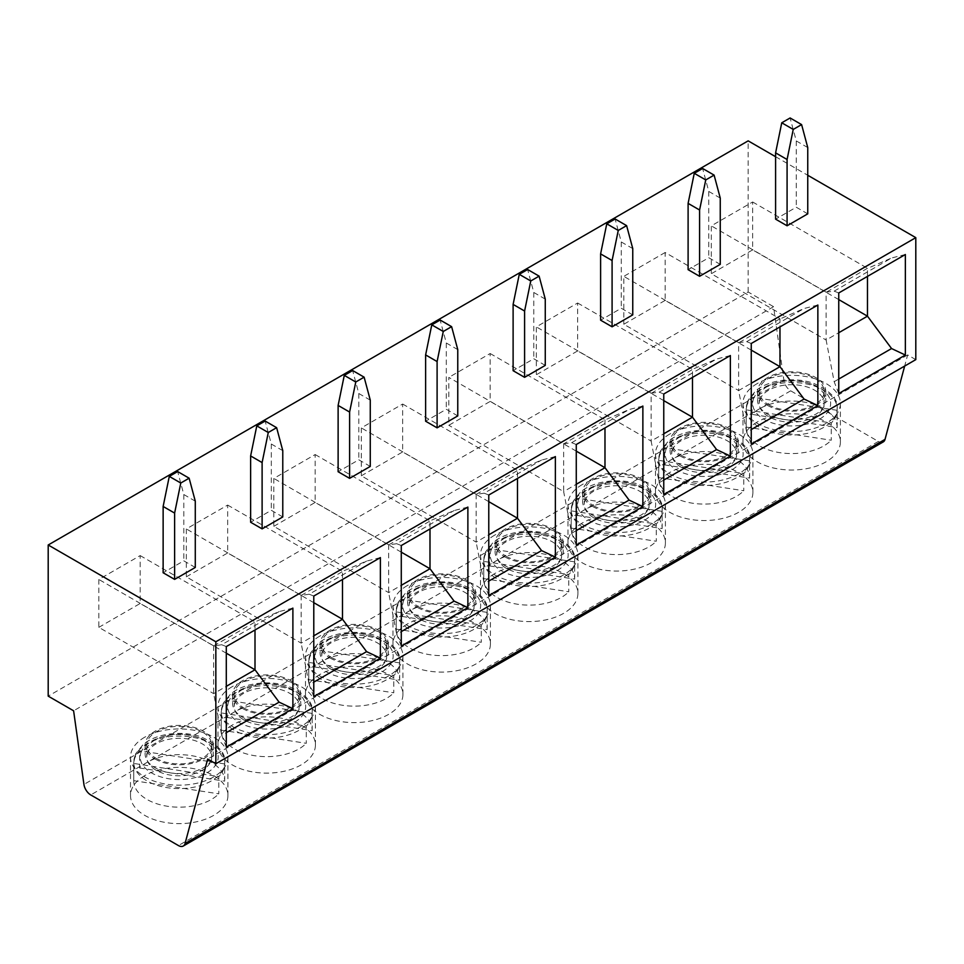 <?xml version="1.0" encoding="UTF-8"?>
<svg xmlns="http://www.w3.org/2000/svg" width="964" height="964" viewBox="0 0 964 964"><rect width="100%" height="100%" fill="white"/><g stroke="black" fill="none" stroke-linecap="round" stroke-linejoin="round"><path stroke-width="0.72" stroke-dasharray="4.82 3.62" d="M370.272 466.431L358.801 459.792L338.123 471.733M195.282 567.459L183.811 560.831L163.133 572.761M775.598 156.71L807.748 175.267M282.777 516.945L271.306 510.305L250.628 522.247M457.767 415.906L446.296 409.278L425.618 421.22M720.253 264.365L708.769 257.737L688.103 269.667M545.263 365.392L533.791 358.765L513.113 370.694M632.758 314.879L621.274 308.251L600.608 320.181M807.748 213.851L796.264 207.224L775.598 219.153M883.241 441.922A9.748 5.627 60 0 1 878.361 441.44L790.685 390.818A9.748 5.627 60 0 1 783.901 380.322L773.562 306.685L748.16 292.008L48.2 696.129M773.562 306.685L73.601 710.793M746.208 409.845L746.208 427.076L831.257 440.235L831.257 422.991A45.465 26.245 0 0 0 837.138 410.315L752.101 397.168A45.465 26.245 0 0 0 747.763 403.289A45.465 26.245 0 0 0 746.208 409.845L831.257 422.991M837.138 427.558A45.465 26.245 -0 0 0 837.15 427.317A45.465 26.245 -0 0 0 803.241 401.928A45.465 26.245 -0 0 0 752.101 414.399L837.138 427.558L837.138 410.315M752.101 414.399L752.101 397.168M746.208 427.076A45.465 26.245 -0 0 0 746.208 427.317A45.465 26.245 -0 0 0 780.105 452.706A45.465 26.245 -0 0 0 831.257 440.235M576.267 444.512L571.676 442.681L563.723 443.838L448.814 377.394L448.814 425.281L490.158 401.422L490.158 353.523L448.814 377.394M490.158 353.523L605.235 419.87L563.723 443.838M563.639 443.681L563.639 491.58L448.814 425.281M576.267 545.058L571.676 533.237L563.639 491.58L576.267 484.289M576.267 451.14L490.158 401.422M604.982 419.822L604.982 427.932M642.868 406.061L629.082 409.531L605.235 419.87M571.676 533.237L576.267 530.586M760.307 398.602A32.475 18.75 -0 0 0 759.198 403.446A32.475 18.75 -0 0 0 791.673 422.196A32.475 18.75 -0 0 0 824.148 403.446A32.475 18.75 -0 0 0 795.915 384.865A32.475 18.75 -0 0 0 760.307 398.602M768.718 404.772A32.475 18.75 -0 0 0 804.109 408.844A32.475 18.75 -0 0 0 824.148 391.517A32.475 18.75 -0 0 0 795.915 372.923A32.475 18.75 -0 0 0 760.307 386.66A32.475 18.75 -0 0 0 759.198 391.517A32.475 18.75 -0 0 0 768.718 404.772M748.16 292.008L748.16 140.865M915.8 359.632L907.654 354.921L904.666 366.055M907.654 354.921L207.694 759.042M838.752 292.972L834.161 291.14L826.124 292.14L826.124 340.039L711.299 273.74L752.643 249.881L752.643 201.982L711.299 225.853L711.299 273.74M826.124 292.14L711.299 225.853M838.752 299.599L752.643 249.881M838.752 393.505L834.161 381.696L826.124 340.039L838.752 332.737M752.643 201.982L867.467 268.269L867.467 276.391M867.467 268.269L826.208 292.285M834.161 291.14L891.567 257.99L867.721 268.329M905.353 254.52L891.567 257.99M834.161 381.696L838.752 379.045M767.561 386.335A34.102 19.69 -0 0 0 757.571 400.253A34.102 19.69 -0 0 0 791.673 419.943A34.102 19.69 -0 0 0 825.774 400.253A34.102 19.69 -0 0 0 804.723 382.069A34.102 19.69 -0 0 0 767.561 386.335M767.561 405.434A34.102 19.69 -0 0 0 804.723 409.712A34.102 19.69 -0 0 0 825.774 391.517A34.102 19.69 -0 0 0 804.723 373.333A34.102 19.69 -0 0 0 767.561 377.599A34.102 19.69 -0 0 0 757.571 391.517A34.102 19.69 -0 0 0 767.561 405.434M396.228 611.899L396.228 629.131L481.277 642.289L481.277 625.058A45.465 26.245 0 0 0 487.157 612.381L402.121 599.222A45.465 26.245 0 0 0 397.783 605.344A45.465 26.245 0 0 0 396.228 611.899L481.277 625.058M757.234 383.564A48.718 28.125 -0 0 0 742.967 403.446A48.718 28.125 -0 0 0 791.673 431.571A48.718 28.125 -0 0 0 840.391 403.446A48.718 28.125 -0 0 0 810.314 377.466A48.718 28.125 -0 0 0 757.234 383.564M751.257 444.018L746.666 432.209L751.257 429.558M402.121 616.454L487.157 629.613A45.465 26.245 -0 0 0 487.169 629.371A45.465 26.245 -0 0 0 453.261 603.994A45.465 26.245 -0 0 0 402.121 616.454L402.121 599.222M487.157 629.613L487.157 612.381M410.327 600.656A32.475 18.75 -0 0 0 409.218 605.513A32.475 18.75 -0 0 0 441.693 624.262A32.475 18.75 -0 0 0 474.18 605.513A32.475 18.75 -0 0 0 445.934 586.919A32.475 18.75 -0 0 0 410.327 600.656M396.228 629.131A45.465 26.245 -0 0 0 396.228 629.371A45.465 26.245 -0 0 0 430.125 654.761A45.465 26.245 -0 0 0 481.277 642.289M418.738 606.838A32.475 18.75 -0 0 0 454.128 610.899A32.475 18.75 -0 0 0 474.18 593.571A32.475 18.75 -0 0 0 445.934 574.99A32.475 18.75 -0 0 0 410.327 588.727A32.475 18.75 -0 0 0 409.218 593.571A32.475 18.75 -0 0 0 418.738 606.838M457.767 349.619L446.296 342.991L440.138 320.024M446.296 342.991L446.296 409.278M308.733 662.413L308.733 679.656L393.782 692.803L393.782 675.571A45.465 26.245 0 0 0 399.662 662.895L314.626 649.736A45.465 26.245 0 0 0 310.288 655.857A45.465 26.245 0 0 0 308.733 662.413L393.782 675.571M314.626 666.968L399.662 680.126A45.465 26.245 -0 0 0 399.674 679.885A45.465 26.245 -0 0 0 365.766 654.508A45.465 26.245 -0 0 0 314.626 666.968L314.626 649.736M399.662 680.126L399.662 662.895M322.832 651.17A32.475 18.75 -0 0 0 321.723 656.026A32.475 18.75 -0 0 0 354.198 674.776A32.475 18.75 -0 0 0 386.685 656.026A32.475 18.75 -0 0 0 358.439 637.433A32.475 18.75 -0 0 0 322.832 651.17M308.733 679.656A45.465 26.245 -0 0 0 308.733 679.885A45.465 26.245 -0 0 0 342.63 705.274A45.465 26.245 -0 0 0 393.782 692.803M331.242 657.352A32.475 18.75 -0 0 0 366.633 661.412A32.475 18.75 -0 0 0 386.685 644.097A32.475 18.75 -0 0 0 358.439 625.503A32.475 18.75 -0 0 0 322.832 639.24A32.475 18.75 -0 0 0 321.723 644.097A32.475 18.75 -0 0 0 331.242 657.352M370.272 400.132L358.801 393.505L352.643 370.538M358.801 393.505L358.801 459.792M221.238 712.926L221.238 730.17L306.287 743.316L306.287 726.085A45.465 26.245 0 0 0 312.167 713.408L227.13 700.25A45.465 26.245 0 0 0 222.792 706.371A45.465 26.245 0 0 0 221.238 712.926L306.287 726.085M227.13 717.481L312.167 730.64A45.465 26.245 -0 0 0 312.179 730.399A45.465 26.245 -0 0 0 278.271 705.021A45.465 26.245 -0 0 0 227.13 717.481L227.13 700.25M312.167 730.64L312.167 713.408M235.337 701.684A32.475 18.75 -0 0 0 234.228 706.54A32.475 18.75 -0 0 0 266.703 725.289A32.475 18.75 -0 0 0 299.189 706.54A32.475 18.75 -0 0 0 270.944 687.947A32.475 18.75 -0 0 0 235.337 701.684M221.238 730.17A45.465 26.245 -0 0 0 221.238 730.399A45.465 26.245 -0 0 0 255.135 755.788A45.465 26.245 -0 0 0 306.287 743.316M243.747 707.865A32.475 18.75 -0 0 0 279.138 711.926A32.475 18.75 -0 0 0 299.189 694.61A32.475 18.75 -0 0 0 270.944 676.017A32.475 18.75 -0 0 0 235.337 689.754A32.475 18.75 -0 0 0 234.228 694.61A32.475 18.75 -0 0 0 243.747 707.865M282.777 450.646L271.306 444.018L265.148 421.051M271.306 444.018L271.306 510.305M133.743 763.44L133.743 780.683L218.792 793.842L218.792 776.598A45.465 26.245 0 0 0 224.672 763.922L139.635 750.763A45.465 26.245 0 0 0 135.297 756.885A45.465 26.245 0 0 0 133.743 763.44L218.792 776.598M139.635 768.007L224.672 781.153A45.465 26.245 -0 0 0 224.684 780.924A45.465 26.245 -0 0 0 190.776 755.535A45.465 26.245 -0 0 0 139.635 768.007L139.635 750.763M224.672 781.153L224.672 763.922M147.841 752.197A32.475 18.75 -0 0 0 146.733 757.053A32.475 18.75 -0 0 0 179.208 775.803A32.475 18.75 -0 0 0 211.694 757.053A32.475 18.75 -0 0 0 183.449 738.46A32.475 18.75 -0 0 0 147.841 752.197M133.743 780.683A45.465 26.245 -0 0 0 133.743 780.924A45.465 26.245 -0 0 0 167.64 806.302A45.465 26.245 -0 0 0 218.792 793.842M156.252 758.379A32.475 18.75 -0 0 0 191.643 762.44A32.475 18.75 -0 0 0 211.694 745.124A32.475 18.75 -0 0 0 183.449 726.531A32.475 18.75 -0 0 0 147.841 740.268A32.475 18.75 -0 0 0 146.733 745.124A32.475 18.75 -0 0 0 156.252 758.379M195.282 501.159L183.811 494.532L177.653 471.565M183.811 494.532L183.811 560.831M98.834 627.347L140.178 603.476L140.178 555.589L98.834 579.448L98.834 627.347L213.659 693.634L226.287 686.344M186.329 576.834L227.673 552.962L227.673 505.076L186.329 528.935L186.329 576.834L301.154 643.121L313.782 635.83M273.824 526.32L315.168 502.449L315.168 454.55L273.824 478.421L273.824 526.32L388.649 592.607L401.277 585.317M361.319 475.794L402.663 451.935L402.663 404.037L361.319 427.908L361.319 475.794L476.144 542.093L488.772 534.803M417.581 607.501A34.102 19.69 -0 0 0 454.743 611.766A34.102 19.69 -0 0 0 475.794 593.571A34.102 19.69 -0 0 0 454.743 575.388A34.102 19.69 -0 0 0 417.581 579.653A34.102 19.69 -0 0 0 407.591 593.571A34.102 19.69 -0 0 0 417.581 607.501M330.086 658.014A34.102 19.69 -0 0 0 367.248 662.28A34.102 19.69 -0 0 0 388.299 644.097A34.102 19.69 -0 0 0 367.248 625.901A34.102 19.69 -0 0 0 330.086 630.167A34.102 19.69 -0 0 0 320.096 644.097A34.102 19.69 -0 0 0 330.086 658.014M242.591 708.528A34.102 19.69 -0 0 0 279.753 712.794A34.102 19.69 -0 0 0 300.804 694.61A34.102 19.69 -0 0 0 279.753 676.415A34.102 19.69 -0 0 0 242.591 680.68A34.102 19.69 -0 0 0 232.601 694.61A34.102 19.69 -0 0 0 242.591 708.528M155.096 759.042A34.102 19.69 -0 0 0 192.258 763.307A34.102 19.69 -0 0 0 213.309 745.124A34.102 19.69 -0 0 0 192.258 726.928A34.102 19.69 -0 0 0 155.096 731.194A34.102 19.69 -0 0 0 145.106 745.124A34.102 19.69 -0 0 0 155.096 759.042M226.287 653.194L140.178 603.476M292.887 608.115L279.102 611.598L255.002 621.876L255.002 629.998M226.287 646.567L221.696 644.735L279.102 611.598M144.769 775.61A48.718 28.125 -0 0 0 130.501 795.505A48.718 28.125 -0 0 0 179.208 823.63A48.718 28.125 -0 0 0 227.926 795.505A48.718 28.125 -0 0 0 197.861 769.513A48.718 28.125 -0 0 0 144.769 775.61M144.769 737.171A48.718 28.125 -0 0 0 130.501 757.053A48.718 28.125 -0 0 0 179.208 785.178A48.718 28.125 -0 0 0 227.926 757.053A48.718 28.125 -0 0 0 197.861 731.074A48.718 28.125 -0 0 0 144.769 737.171M155.096 739.93A34.102 19.69 -0 0 0 145.106 753.86A34.102 19.69 -0 0 0 179.208 773.55A34.102 19.69 -0 0 0 213.309 753.86A34.102 19.69 -0 0 0 192.258 735.665A34.102 19.69 -0 0 0 155.096 739.93M226.287 747.112L221.696 735.291L226.287 732.64M221.696 644.735L213.743 645.892L98.834 579.448M213.659 645.747L213.659 693.634L221.696 735.291M140.178 555.589L255.002 621.876M213.743 645.892L255.255 621.925M313.782 602.681L227.673 552.962M242.591 689.417A34.102 19.69 -0 0 0 232.601 703.346A34.102 19.69 -0 0 0 266.703 723.024A34.102 19.69 -0 0 0 300.804 703.346A34.102 19.69 -0 0 0 279.753 685.151A34.102 19.69 -0 0 0 242.591 689.417M232.264 686.645A48.718 28.125 -0 0 0 217.997 706.54A48.718 28.125 -0 0 0 266.703 734.664A48.718 28.125 -0 0 0 315.421 706.54A48.718 28.125 -0 0 0 285.344 680.56A48.718 28.125 -0 0 0 232.264 686.645M313.782 696.598L309.191 684.777L313.782 682.126M232.264 725.097A48.718 28.125 -0 0 0 217.997 744.991A48.718 28.125 -0 0 0 266.703 773.116A48.718 28.125 -0 0 0 315.421 744.991A48.718 28.125 -0 0 0 285.344 718.999A48.718 28.125 -0 0 0 232.264 725.097M380.382 557.602L366.597 561.072L342.497 571.363L342.497 579.485M313.782 596.053L309.191 594.222L366.597 561.072M309.191 594.222L301.238 595.378L186.329 528.935M301.154 595.222L301.154 643.121L309.191 684.777M227.673 505.076L342.497 571.363M301.238 595.378L342.75 571.411M401.277 552.167L315.168 502.449M330.086 638.903A34.102 19.69 -0 0 0 320.096 652.821A34.102 19.69 -0 0 0 354.198 672.511A34.102 19.69 -0 0 0 388.299 652.821A34.102 19.69 -0 0 0 367.248 634.637A34.102 19.69 -0 0 0 330.086 638.903M319.759 636.132A48.718 28.125 -0 0 0 305.492 656.026A48.718 28.125 -0 0 0 354.198 684.151A48.718 28.125 -0 0 0 402.916 656.026A48.718 28.125 -0 0 0 372.839 630.034A48.718 28.125 -0 0 0 319.759 636.132M401.277 646.085L396.686 634.264L401.277 631.613M319.759 674.583A48.718 28.125 -0 0 0 305.492 694.478A48.718 28.125 -0 0 0 354.198 722.602A48.718 28.125 -0 0 0 402.916 694.478A48.718 28.125 -0 0 0 372.839 668.486A48.718 28.125 -0 0 0 319.759 674.583M467.877 507.088L454.092 510.559L429.992 520.849L429.992 528.971M401.277 545.54L396.686 543.708L454.092 510.559M396.686 543.708L388.733 544.865L273.824 478.421M388.649 544.708L388.649 592.607L396.686 634.264M315.168 454.55L429.992 520.849M388.733 544.865L430.245 520.897M488.772 501.654L402.663 451.935M417.581 588.389A34.102 19.69 -0 0 0 407.591 602.307A34.102 19.69 -0 0 0 441.693 621.997A34.102 19.69 -0 0 0 475.794 602.307A34.102 19.69 -0 0 0 454.743 584.124A34.102 19.69 -0 0 0 417.581 588.389M407.254 585.618A48.718 28.125 -0 0 0 392.987 605.513A48.718 28.125 -0 0 0 441.693 633.637A48.718 28.125 -0 0 0 490.411 605.513A48.718 28.125 -0 0 0 460.334 579.521A48.718 28.125 -0 0 0 407.254 585.618M488.772 595.571L484.181 583.75L488.772 581.099M407.254 624.07A48.718 28.125 -0 0 0 392.987 643.964A48.718 28.125 -0 0 0 441.693 672.089A48.718 28.125 -0 0 0 490.411 643.964A48.718 28.125 -0 0 0 460.334 617.972A48.718 28.125 -0 0 0 407.254 624.07M555.372 456.575L541.587 460.045L517.487 470.336L517.487 478.445M488.772 495.026L484.181 493.194L541.587 460.045M484.181 493.194L476.228 494.351L361.319 427.908M476.144 494.195L476.144 542.093L484.181 583.75M402.663 404.037L517.487 470.336M476.228 494.351L517.74 470.384M757.234 422.015A48.718 28.125 -0 0 0 742.967 441.898A48.718 28.125 -0 0 0 791.673 470.022A48.718 28.125 -0 0 0 840.391 441.898A48.718 28.125 -0 0 0 810.314 415.918A48.718 28.125 -0 0 0 757.234 422.015M669.739 472.529A48.718 28.125 -0 0 0 655.472 492.411A48.718 28.125 -0 0 0 704.178 520.536A48.718 28.125 -0 0 0 752.896 492.411A48.718 28.125 -0 0 0 722.819 466.431A48.718 28.125 -0 0 0 669.739 472.529M582.244 523.042A48.718 28.125 -0 0 0 567.977 542.925A48.718 28.125 -0 0 0 616.683 571.049A48.718 28.125 -0 0 0 665.401 542.925A48.718 28.125 -0 0 0 635.324 516.945A48.718 28.125 -0 0 0 582.244 523.042M494.749 573.556A48.718 28.125 -0 0 0 480.482 593.45A48.718 28.125 -0 0 0 529.188 621.575A48.718 28.125 -0 0 0 577.906 593.45A48.718 28.125 -0 0 0 547.829 567.459A48.718 28.125 -0 0 0 494.749 573.556M746.666 432.209L738.629 390.553L751.257 383.262M751.257 350.113L665.148 300.394L665.148 252.496L779.972 318.795L779.972 326.904M751.257 343.485L746.666 341.654L738.629 342.654L738.629 390.553L623.804 324.253L665.148 300.394M738.629 342.654L623.804 276.367L623.804 324.253M665.148 252.496L623.804 276.367M779.972 318.795L738.713 342.81M663.762 393.999L659.171 392.167L651.134 393.167L651.134 441.066L536.309 374.767L577.653 350.908L577.653 303.009L536.309 326.88L536.309 374.767M651.134 393.167L536.309 326.88M663.762 400.626L577.653 350.908M663.762 494.532L659.171 482.723L651.134 441.066L663.762 433.776M659.171 482.723L663.762 480.072M505.076 537.876A34.102 19.69 -0 0 0 495.086 551.794A34.102 19.69 -0 0 0 529.188 571.483A34.102 19.69 -0 0 0 563.289 551.794A34.102 19.69 -0 0 0 542.238 533.61A34.102 19.69 -0 0 0 505.076 537.876M505.076 556.987A34.102 19.69 -0 0 0 542.238 561.253A34.102 19.69 -0 0 0 563.289 543.057A34.102 19.69 -0 0 0 542.238 524.874A34.102 19.69 -0 0 0 505.076 529.14A34.102 19.69 -0 0 0 495.086 543.057A34.102 19.69 -0 0 0 505.076 556.987M592.571 487.362A34.102 19.69 -0 0 0 582.581 501.28A34.102 19.69 -0 0 0 616.683 520.97A34.102 19.69 -0 0 0 650.784 501.28A34.102 19.69 -0 0 0 629.733 483.097A34.102 19.69 -0 0 0 592.571 487.362M592.571 506.474A34.102 19.69 -0 0 0 629.733 510.739A34.102 19.69 -0 0 0 650.784 492.544A34.102 19.69 -0 0 0 629.733 474.36A34.102 19.69 -0 0 0 592.571 478.626A34.102 19.69 -0 0 0 582.581 492.544A34.102 19.69 -0 0 0 592.571 506.474M680.066 436.849A34.102 19.69 -0 0 0 670.076 450.766A34.102 19.69 -0 0 0 704.178 470.456A34.102 19.69 -0 0 0 738.279 450.766A34.102 19.69 -0 0 0 717.228 432.583A34.102 19.69 -0 0 0 680.066 436.849M680.066 455.948A34.102 19.69 -0 0 0 717.228 460.226A34.102 19.69 -0 0 0 738.279 442.03A34.102 19.69 -0 0 0 717.228 423.847A34.102 19.69 -0 0 0 680.066 428.112A34.102 19.69 -0 0 0 670.076 442.03A34.102 19.69 -0 0 0 680.066 455.948M669.739 434.077A48.718 28.125 -0 0 0 655.472 453.96A48.718 28.125 -0 0 0 704.178 482.096A48.718 28.125 -0 0 0 752.896 453.96A48.718 28.125 -0 0 0 722.819 427.98A48.718 28.125 -0 0 0 669.739 434.077M817.858 305.034L804.072 308.504L780.225 318.843M746.666 341.654L804.072 308.504M807.748 147.564L796.264 140.925L790.119 117.97M796.264 140.925L796.264 207.224M658.713 460.358L658.713 477.59L743.762 490.748L743.762 473.517A45.465 26.245 0 0 0 749.643 460.828L664.606 447.682A45.465 26.245 0 0 0 660.268 453.803A45.465 26.245 0 0 0 658.713 460.358L743.762 473.517M664.606 464.913L749.643 478.072A45.465 26.245 -0 0 0 749.655 477.831A45.465 26.245 -0 0 0 715.746 452.441A45.465 26.245 -0 0 0 664.606 464.913L664.606 447.682M749.643 478.072L749.643 460.828M672.812 449.116A32.475 18.75 -0 0 0 671.703 453.96A32.475 18.75 -0 0 0 704.178 472.709A32.475 18.75 -0 0 0 736.653 453.96A32.475 18.75 -0 0 0 708.419 435.379A32.475 18.75 -0 0 0 672.812 449.116M658.713 477.59A45.465 26.245 -0 0 0 658.713 477.831A45.465 26.245 -0 0 0 692.61 503.22A45.465 26.245 -0 0 0 743.762 490.748M681.223 455.285A32.475 18.75 -0 0 0 716.614 459.358A32.475 18.75 -0 0 0 736.653 442.03A32.475 18.75 -0 0 0 708.419 423.437A32.475 18.75 -0 0 0 672.812 437.174A32.475 18.75 -0 0 0 671.703 442.03A32.475 18.75 -0 0 0 681.223 455.285M720.253 198.078L708.769 191.438L702.623 168.483M708.769 191.438L708.769 257.737M571.218 510.872L571.218 528.103L656.267 541.262L656.267 524.03A45.465 26.245 0 0 0 662.148 511.354L577.111 498.195A45.465 26.245 0 0 0 572.773 504.317A45.465 26.245 0 0 0 571.218 510.872L656.267 524.03M577.111 515.427L662.148 528.585A45.465 26.245 -0 0 0 662.16 528.344A45.465 26.245 -0 0 0 628.251 502.955A45.465 26.245 -0 0 0 577.111 515.427L577.111 498.195M662.148 528.585L662.148 511.354M585.317 499.629A32.475 18.75 -0 0 0 584.208 504.485A32.475 18.75 -0 0 0 616.683 523.235A32.475 18.75 -0 0 0 649.17 504.485A32.475 18.75 -0 0 0 620.924 485.892A32.475 18.75 -0 0 0 585.317 499.629M571.218 528.103A45.465 26.245 -0 0 0 571.218 528.344A45.465 26.245 -0 0 0 605.115 553.734A45.465 26.245 -0 0 0 656.267 541.262M593.728 505.811A32.475 18.75 -0 0 0 629.118 509.872A32.475 18.75 -0 0 0 649.17 492.544A32.475 18.75 -0 0 0 620.924 473.963A32.475 18.75 -0 0 0 585.317 487.7A32.475 18.75 -0 0 0 584.208 492.544A32.475 18.75 -0 0 0 593.728 505.811M632.758 248.592L621.274 241.964L615.128 218.997M621.274 241.964L621.274 308.251M483.723 561.385L483.723 578.617L568.772 591.776L568.772 574.544A45.465 26.245 0 0 0 574.652 561.867L489.616 548.709A45.465 26.245 0 0 0 485.278 554.83A45.465 26.245 0 0 0 483.723 561.385L568.772 574.544M489.616 565.94L574.652 579.099A45.465 26.245 -0 0 0 574.664 578.858A45.465 26.245 -0 0 0 540.756 553.469A45.465 26.245 -0 0 0 489.616 565.94L489.616 548.709M574.652 579.099L574.652 561.867M497.822 550.143A32.475 18.75 -0 0 0 496.713 554.999A32.475 18.75 -0 0 0 529.188 573.749A32.475 18.75 -0 0 0 561.675 554.999A32.475 18.75 -0 0 0 533.429 536.406A32.475 18.75 -0 0 0 497.822 550.143M483.723 578.617A45.465 26.245 -0 0 0 483.723 578.858A45.465 26.245 -0 0 0 517.62 604.247A45.465 26.245 -0 0 0 568.772 591.776M506.233 556.324A32.475 18.75 -0 0 0 541.623 560.385A32.475 18.75 -0 0 0 561.675 543.057A32.475 18.75 -0 0 0 533.429 524.476A32.475 18.75 -0 0 0 497.822 538.213A32.475 18.75 -0 0 0 496.713 543.057A32.475 18.75 -0 0 0 506.233 556.324M545.263 299.105L533.791 292.478L527.633 269.51M533.791 292.478L533.791 358.765M571.676 442.681L629.082 409.531M494.749 535.104A48.718 28.125 -0 0 0 480.482 554.999A48.718 28.125 -0 0 0 529.188 583.124A48.718 28.125 -0 0 0 577.906 554.999A48.718 28.125 -0 0 0 547.829 529.007A48.718 28.125 -0 0 0 494.749 535.104M577.653 303.009L692.477 369.308L692.477 377.418M730.363 355.547L716.577 359.018L692.477 369.308M651.218 393.324L692.73 369.357M659.171 392.167L716.577 359.018M582.244 484.591A48.718 28.125 -0 0 0 567.977 504.485A48.718 28.125 -0 0 0 616.683 532.61A48.718 28.125 -0 0 0 665.401 504.485A48.718 28.125 -0 0 0 635.324 478.493A48.718 28.125 -0 0 0 582.244 484.591M747.763 401.964A45.465 26.245 -0 0 0 746.208 408.748A45.465 26.245 -0 0 0 791.673 435.005A45.465 26.245 -0 0 0 837.15 408.748A45.465 26.245 -0 0 0 797.614 382.732A45.465 26.245 -0 0 0 747.763 401.964M754.029 397.626A38.97 22.497 -0 0 0 801.759 425.184A38.97 22.497 -0 0 0 819.231 387.54A38.97 22.497 -0 0 0 754.029 397.626M878.361 441.44L178.412 845.549M783.901 380.322L83.94 784.443M397.783 604.018A45.465 26.245 -0 0 0 396.228 610.814A45.465 26.245 -0 0 0 441.693 637.059A45.465 26.245 -0 0 0 487.169 610.814A45.465 26.245 -0 0 0 447.633 584.787A45.465 26.245 -0 0 0 397.783 604.018M404.049 599.68A38.97 22.497 -0 0 0 451.779 627.239A38.97 22.497 -0 0 0 469.251 589.594A38.97 22.497 -0 0 0 404.049 599.68M310.288 654.532A45.465 26.245 -0 0 0 308.733 661.328A45.465 26.245 -0 0 0 354.198 687.573A45.465 26.245 -0 0 0 399.674 661.328A45.465 26.245 -0 0 0 360.138 635.3A45.465 26.245 -0 0 0 310.288 654.532M316.553 650.206A38.97 22.497 -0 0 0 364.284 677.752A38.97 22.497 -0 0 0 381.756 640.108A38.97 22.497 -0 0 0 316.553 650.206M222.792 705.046A45.465 26.245 -0 0 0 221.238 711.842A45.465 26.245 -0 0 0 266.703 738.087A45.465 26.245 -0 0 0 312.179 711.842A45.465 26.245 -0 0 0 272.643 685.814A45.465 26.245 -0 0 0 222.792 705.046M229.058 700.72A38.97 22.497 -0 0 0 276.788 728.278A38.97 22.497 -0 0 0 294.261 690.634A38.97 22.497 -0 0 0 229.058 700.72M135.297 755.559A45.465 26.245 -0 0 0 133.743 762.355A45.465 26.245 -0 0 0 179.208 788.612A45.465 26.245 -0 0 0 224.684 762.355A45.465 26.245 -0 0 0 185.148 736.327A45.465 26.245 -0 0 0 135.297 755.559M141.563 751.233A38.97 22.497 -0 0 0 189.293 778.792A38.97 22.497 -0 0 0 206.766 741.147A38.97 22.497 -0 0 0 141.563 751.233M790.685 390.818L90.724 794.926M660.268 452.478A45.465 26.245 -0 0 0 658.713 459.274A45.465 26.245 -0 0 0 704.178 485.519A45.465 26.245 -0 0 0 749.655 459.274A45.465 26.245 -0 0 0 710.119 433.246A45.465 26.245 -0 0 0 660.268 452.478M666.534 448.139A38.97 22.497 -0 0 0 714.264 475.698A38.97 22.497 -0 0 0 731.736 438.054A38.97 22.497 -0 0 0 666.534 448.139M572.773 502.991A45.465 26.245 -0 0 0 571.218 509.787A45.465 26.245 -0 0 0 616.683 536.032A45.465 26.245 -0 0 0 662.16 509.787A45.465 26.245 -0 0 0 622.624 483.759A45.465 26.245 -0 0 0 572.773 502.991M579.039 498.653A38.97 22.497 -0 0 0 626.769 526.211A38.97 22.497 -0 0 0 644.241 488.567A38.97 22.497 -0 0 0 579.039 498.653M485.278 553.505A45.465 26.245 -0 0 0 483.723 560.301A45.465 26.245 -0 0 0 529.188 586.546A45.465 26.245 -0 0 0 574.664 560.301A45.465 26.245 -0 0 0 535.128 534.273A45.465 26.245 -0 0 0 485.278 553.505M491.544 549.167A38.97 22.497 -0 0 0 539.274 576.725A38.97 22.497 -0 0 0 556.746 539.081A38.97 22.497 -0 0 0 491.544 549.167M837.15 427.317L837.15 408.748C838.475 399.241 830.269 390.613 812.544 382.889C800.686 379.262 788.468 378.792 775.924 381.491C767.693 383.419 760.97 386.492 755.752 390.733L748.136 400.193L746.208 408.748L746.208 427.317M759.198 391.517L759.198 403.446M824.148 391.517L824.148 403.446M757.571 391.517L757.571 400.253M825.774 391.517L825.774 400.253M396.228 629.371L396.228 610.814L398.156 602.259L405.772 592.788C410.989 588.546 417.713 585.473 425.943 583.557C438.487 580.858 450.706 581.316 462.575 584.943C480.289 592.679 488.495 601.295 487.169 610.814L487.169 629.371M409.218 593.571L409.218 605.513M474.18 593.571L474.18 605.513M308.733 679.885L308.733 661.328L310.661 652.773L318.277 643.301C323.494 639.072 330.218 635.987 338.448 634.071C350.992 631.372 363.211 631.83 375.08 635.457C392.794 643.193 401 651.809 399.674 661.328L399.674 679.885M321.723 644.097L321.723 656.026M386.685 644.097L386.685 656.026M221.238 730.399L221.238 711.842L223.166 703.286L230.782 693.815C235.999 689.585 242.723 686.501 250.953 684.585C263.497 681.885 275.716 682.343 287.585 685.97C305.299 693.706 313.505 702.322 312.179 711.842L312.179 730.399M234.228 694.61L234.228 706.54M299.189 694.61L299.189 706.54M133.743 780.924L133.743 762.355L135.671 753.8L143.287 744.329C148.504 740.099 155.228 737.014 163.458 735.098C176.002 732.399 188.221 732.857 200.09 736.496C217.804 744.22 226.01 752.836 224.684 762.355L224.684 780.924M146.733 745.124L146.733 757.053M211.694 745.124L211.694 757.053M130.501 757.053L130.501 795.505M227.926 757.053L227.926 795.505M145.106 745.124L145.106 753.86M213.309 745.124L213.309 753.86M232.601 694.61L232.601 703.346M300.804 694.61L300.804 703.346M217.997 706.54L217.997 744.991M315.421 706.54L315.421 744.991M320.096 644.097L320.096 652.821M388.299 644.097L388.299 652.821M305.492 656.026L305.492 694.478M402.916 656.026L402.916 694.478M407.591 593.571L407.591 602.307M475.794 593.571L475.794 602.307M392.987 605.513L392.987 643.964M490.411 605.513L490.411 643.964M495.086 543.057L495.086 551.794M563.289 543.057L563.289 551.794M582.581 492.544L582.581 501.28M650.784 492.544L650.784 501.28M670.076 442.03L670.076 450.766M738.279 442.03L738.279 450.766M655.472 453.96L655.472 492.411M752.896 453.96L752.896 492.411M742.967 403.446L742.967 441.898M840.391 403.446L840.391 441.898M658.713 477.831L658.713 459.274L660.641 450.706L668.257 441.247C673.475 437.005 680.198 433.933 688.429 432.005C700.973 429.305 713.191 429.775 725.049 433.402C742.774 441.126 750.98 449.754 749.655 459.274L749.655 477.831M671.703 442.03L671.703 453.96M736.653 442.03L736.653 453.96M571.218 528.344L571.218 509.787L573.146 501.22L580.762 491.761C585.979 487.519 592.703 484.446 600.933 482.518C613.478 479.819 625.696 480.289 637.553 483.916C655.279 491.64 663.485 500.268 662.16 509.787L662.16 528.344M584.208 492.544L584.208 504.485M649.17 492.544L649.17 504.485M483.723 578.858L483.723 560.301L485.651 551.745L493.267 542.274C498.484 538.033 505.208 534.96 513.438 533.032C525.983 530.333 538.201 530.803 550.058 534.43C567.784 542.154 575.99 550.781 574.664 560.301L574.664 578.858M496.713 543.057L496.713 554.999M561.675 543.057L561.675 554.999M480.482 554.999L480.482 593.45M577.906 554.999L577.906 593.45M567.977 504.485L567.977 542.925M665.401 504.485L665.401 542.925"/><path stroke-width="1.45" d="M338.123 405.434L338.123 471.733L349.607 478.361L370.272 466.431L370.272 400.132L364.127 377.165L352.643 370.538L344.281 375.37L355.764 381.997L349.607 412.062L338.123 405.434L344.281 375.37M163.133 506.462L163.133 572.761L174.617 579.388L195.282 567.459L195.282 501.159L189.137 478.192L177.653 471.565L169.29 476.397L180.774 483.024L174.617 513.089L163.133 506.462L169.29 476.397M775.598 156.71L748.16 140.865L48.2 544.985L215.84 641.771L215.84 763.753L207.694 759.042L185.064 843.5A9.748 5.627 60 0 1 183.281 846.031A9.748 5.627 60 0 1 178.412 845.549L90.724 794.926A9.748 5.627 60 0 1 83.94 784.443L73.601 710.793L48.2 696.129L48.2 544.985M807.748 175.267L915.8 237.65L215.84 641.771M250.628 455.948L250.628 522.247L262.112 528.875L282.777 516.945L282.777 450.646L276.632 427.679L265.148 421.051L256.786 425.883L268.269 432.511L262.112 462.575L250.628 455.948L256.786 425.883M425.618 354.921L425.618 421.22L437.102 427.847L457.767 415.906L457.767 349.619L451.622 326.651L440.138 320.024L431.776 324.856L443.259 331.483L437.102 361.548L425.618 354.921L431.776 324.856M688.103 203.38L688.103 269.667L699.587 276.294L720.253 264.365L720.253 198.078L714.107 175.111L702.623 168.483L694.261 173.303L705.744 179.931L699.587 210.007L688.103 203.38L694.261 173.303M513.113 304.407L513.113 370.694L524.597 377.334L545.263 365.392L545.263 299.105L539.117 276.138L527.633 269.51L519.271 274.33L530.754 280.97L524.597 311.035L513.113 304.407L519.271 274.33M600.608 253.893L600.608 320.181L612.092 326.808L632.758 314.879L632.758 248.592L626.612 225.624L615.128 218.997L606.766 223.817L618.249 230.456L612.092 260.521L600.608 253.893L606.766 223.817M775.598 152.866L775.598 219.153L787.082 225.781L807.748 213.851L807.748 147.564L801.602 124.597L790.119 117.97L781.756 122.79L793.239 129.417L787.082 159.494L775.598 152.866L781.756 122.79M576.267 545.058L576.267 444.512L642.868 406.061L642.868 506.606L576.267 545.058M576.267 484.289L604.982 467.709L576.267 451.14M604.982 427.932L604.982 467.709L629.082 500.087L642.868 506.606M555.372 456.575L555.372 557.12L488.772 595.571L488.772 495.026L555.372 456.575M915.8 237.65L915.8 359.632L215.84 763.753M467.877 507.088L467.877 607.633L401.277 646.085L401.277 545.54L467.877 507.088M380.382 557.602L380.382 658.147L313.782 696.598L313.782 596.053L380.382 557.602M292.887 608.115L292.887 708.661L226.287 747.112L226.287 646.567L292.887 608.115M905.353 254.52L905.353 355.053L838.752 393.505L838.752 292.972L905.353 254.52M817.858 305.034L817.858 405.579L751.257 444.018L751.257 343.485L817.858 305.034M730.363 355.547L730.363 456.093L663.762 494.532L663.762 393.999L730.363 355.547M576.267 530.586L629.082 500.087M904.666 366.055L885.024 439.379A9.748 5.627 60 0 1 883.241 441.922L183.281 846.031M838.752 332.737L867.467 316.168L838.752 299.599M867.467 276.391L867.467 316.168L891.567 348.546L905.353 355.053M838.752 379.045L891.567 348.546M751.257 429.558L804.072 399.06L779.972 366.682L751.257 350.113M817.858 405.579L804.072 399.06M443.259 331.483L451.622 326.651M437.102 427.847L437.102 361.548M355.764 381.997L364.127 377.165M349.607 478.361L349.607 412.062M268.269 432.511L276.632 427.679M262.112 528.875L262.112 462.575M180.774 483.024L189.137 478.192M174.617 579.388L174.617 513.089M226.287 686.344L255.002 669.775L226.287 653.194M226.287 732.64L279.102 702.154L255.002 669.775L255.002 629.998M292.887 708.661L279.102 702.154M313.782 635.83L342.497 619.262L313.782 602.681M313.782 682.126L366.597 651.64L342.497 619.262L342.497 579.485M380.382 658.147L366.597 651.64M401.277 585.317L429.992 568.736L401.277 552.167M401.277 631.613L454.092 601.114L429.992 568.736L429.992 528.971M467.877 607.633L454.092 601.114M488.772 534.803L517.487 518.222L488.772 501.654M488.772 581.099L541.587 550.601L517.487 518.222L517.487 478.445M555.372 557.12L541.587 550.601M751.257 383.262L779.972 366.682L779.972 326.904M663.762 433.776L692.477 417.195L663.762 400.626M663.762 480.072L716.577 449.573L692.477 417.195L692.477 377.418M730.363 456.093L716.577 449.573M793.239 129.417L801.602 124.597M787.082 225.781L787.082 159.494M705.744 179.931L714.107 175.111M699.587 276.294L699.587 210.007M618.249 230.456L626.612 225.624M612.092 326.808L612.092 260.521M530.754 280.97L539.117 276.138M524.597 377.334L524.597 311.035M885.024 439.379L185.064 843.5"/></g></svg>
